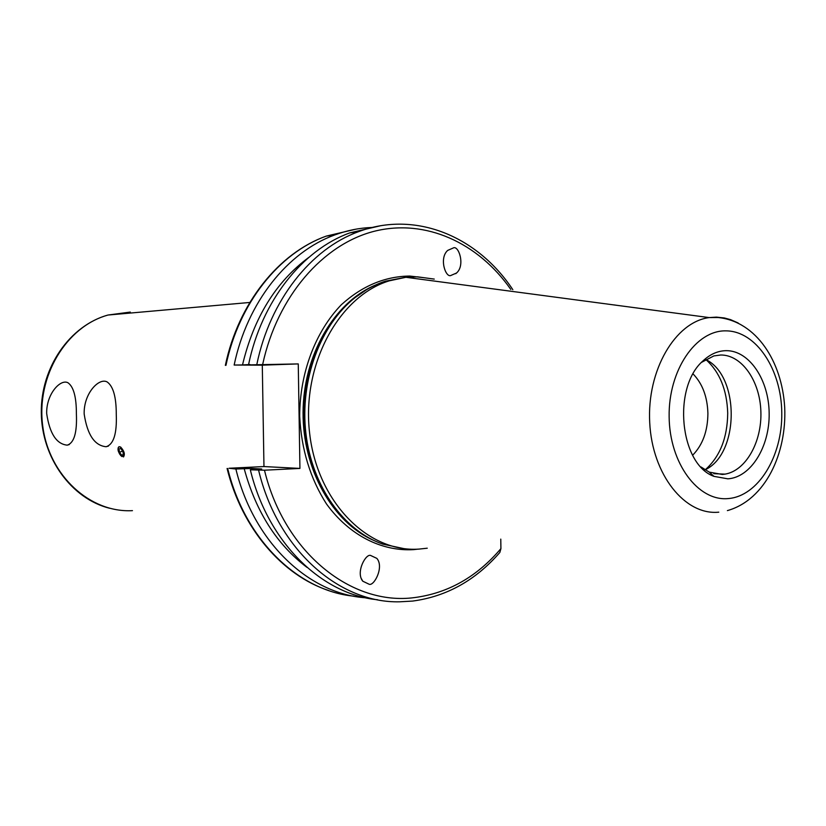 <?xml version="1.0" encoding="UTF-8"?>
<svg xmlns="http://www.w3.org/2000/svg" width="826" height="826" viewBox="0 0 826 826"><rect width="100%" height="100%" fill="white"/><g stroke="black" fill="none" stroke-linecap="round" stroke-linejoin="round"><path stroke-width="1.24" d="M123.487 456.943C125.222 454.259 124.23 450.924 120.524 446.928M84.169 413.991C83.54 393.651 98.893 377.41 107.132 381.932C113.234 386.238 116.28 397.017 116.27 414.27C117.013 433.65 113.627 444.471 106.089 446.721C94.598 445.648 87.298 434.734 84.169 413.991M46.69 413.671C46.091 394.25 60.381 378.68 67.959 382.748C73.628 386.764 76.436 397.161 76.384 413.929C77.169 432.618 74.103 443.025 67.185 445.152C56.498 444.068 49.674 433.578 46.69 413.671M370.936 555.609L376.832 558.376C384.472 567.101 373.682 587.059 368.892 584.127L362.779 581.205C355.314 572.098 366.3 552.646 370.936 555.609M451.233 275.306C445.947 278.806 438.658 258.311 447.723 250.392L453.133 248.037C458.502 244.61 465.575 265.353 456.499 273.034L451.233 275.306M705.352 469.684C719.962 456.685 727.417 437.842 727.716 413.155C726.942 389.841 719.694 372.01 705.972 359.661M692.632 455.24C702.668 444.997 707.758 431.058 707.903 413.413C707.407 396.8 702.461 383.646 693.097 373.951M700.964 466.948L709.266 472.121L722.265 474.454L725.011 474.134C745.857 470.758 762.047 441.848 760.87 411.431C759.951 380.982 741.841 354.839 720.809 355.004L713.87 355.913L701.553 362.346M434.269 279.095L417.564 276.844L405.917 277.288L389.294 280.83C338.784 296.142 301.418 364.885 309.647 433.361C317.36 501.94 367.942 552.708 418.916 549.104L427.248 548.206M726.322 350.668C717.959 350.74 710.195 354.147 703.019 360.869C672.199 387.322 679.726 464.336 713.963 476.365L727.882 478.832C750.865 477.407 769.718 446.763 769.161 413.361C768.934 379.96 749.358 350.544 726.322 350.668M372.34 227.449C359.651 227.883 347.106 230.382 334.716 234.956C287.613 251.94 247.191 302.306 234.15 365.04L262.296 365.154L298.258 363.915L299.931 468.425L263.959 466.556L229.039 468.259L235.875 469.003C253.582 542.217 308.872 594.018 365.681 597.797M308.738 257.444C275.894 281.852 253.809 317.68 242.503 364.927L234.15 365.04M235.875 469.003L251.662 468.456L251.971 469.622M251.662 468.456L261.697 469.003L250.33 469.808C267.81 542.445 321.613 594.41 377.596 599.759M250.33 469.808L264.475 470.211C284.505 553.141 351.979 606.108 414.559 597.58C448.136 593.161 476.922 576.837 500.917 548.619L499.854 552.46C475.631 580.306 446.608 596.496 412.783 601.049M119.151 446.629C117.209 448.549 117.798 451.585 120.906 455.745M263.959 466.556L262.296 365.154M250.02 364.545L242.503 364.927M298.258 363.915L249.948 364.875M299.931 468.425L264.475 470.211M500.773 539.12L500.917 548.619M380.311 225.808L349.78 232.891C302.409 250.041 261.728 301.005 248.585 364.534M244.228 468.827C255.977 511.769 276.896 544.613 306.983 567.379M413.64 277.226L406.175 277.319M404.916 277.402L385.412 281.201C374.725 284.609 364.638 290.06 355.139 297.546C320.261 325.031 299.704 380.249 305.878 433.278C312.011 486.328 343.884 530.819 382.82 544.127L403.377 548.516M704.991 469.87C739.611 454.145 740.055 375.572 705.621 359.465M120.472 447.114C118.386 446.277 117.653 447.537 118.273 450.893L119.584 454.001L121.907 456.561C125.428 455.797 124.953 452.648 120.472 447.114M119.006 449.003L119.522 452.39L121.711 455.229L123.384 454.682L122.867 451.295L120.679 448.456L119.006 449.003M123.353 454.476L121.711 455.229M122.62 450.975L119.522 452.39M130.312 312.073L107.999 315.036C66.348 326.404 36.065 376.377 42.725 425.989C48.951 475.673 90.189 513.07 132.459 510.644M118.676 314.087L123.291 313.684M423.562 277.66L409.727 276.049C384.978 276.359 362.222 285.889 341.448 304.629C315.522 331.371 299.745 372.856 299.683 416.18C301.314 449.292 310.246 478.553 326.487 503.953C349.202 535.258 381.705 551.634 413.847 549.61L417.842 549.156M374.983 285.259C334.055 302.626 303.318 355.283 303.059 412.38C302.667 469.488 332.816 522.486 373.538 540.318M424.76 279.797L414.156 278.383M383.677 282.12C341.572 295.212 307.375 345.02 303.803 402.499C300.096 459.958 327.726 516.26 368.014 537.468M393.651 279.56L387.456 281.005M366.094 289.957L353.848 298.3C321.851 323.606 301.655 372.32 303.947 421.477C306.291 470.624 330.813 515.527 364.7 535.516M738.155 322.987L730.587 319.652L724.35 317.969L716.41 317.122L709.193 317.587C675.234 321.944 646.799 370.42 649.711 422.551C652.179 474.723 685.012 515.62 718.796 512.172M728.119 498.584C758.185 496.364 782.49 456.303 781.778 412.938C781.489 369.563 756.234 331.05 726.085 330.865C695.936 329.987 668.317 370.285 669.143 416.758C669.504 463.241 698.073 501.496 728.119 498.584M227.697 468.548C244.992 539.77 298.258 590.827 353.776 596.176M258.621 470.262C277.526 549.61 339.207 603.352 399.743 601.803L412.38 601.091M510.788 289.41C478.264 242.803 425.566 218.353 374.188 231.29C322.976 244.32 277.422 296.338 262.73 364.132M512.832 289.689C477.676 236.556 415.767 210.103 358.401 231.714C310.886 248.956 270.061 300.261 256.876 364.235M355.861 229.184L326.187 236.122C279.229 253.014 238.962 303.039 225.963 365.329M249.813 302.461L107.999 315.036C69.849 325.547 40.732 367.425 41.3 412.618C41.641 457.821 71.418 498.687 109.59 508.258M366.744 289.575L355.139 297.546M727.386 510.613C765.63 499.792 786.806 453.195 784.7 407.414C782.046 361.396 756.234 321.345 718.104 317.525L709.193 317.587L405.917 277.288M709.266 472.121L713.963 476.365M328.82 590.58C282.244 575.33 241.884 528.423 227.088 468.476M349.78 232.891L358.401 231.714M225.353 365.36C238.342 303.297 278.672 253.097 326.187 236.122L334.716 234.956M385.412 281.201L389.294 280.83M424.657 279.777L413.878 278.352M713.788 473.67L725.011 474.134M455.745 273.695L456.499 273.034M361.375 578.675L362.779 581.205M67.185 445.152L69.281 444.584M106.089 446.721L108.454 446.071"/></g></svg>
